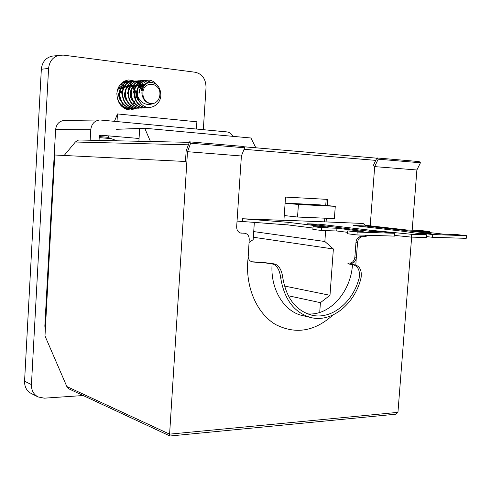 <?xml version="1.0" encoding="UTF-8"?>
<svg xmlns="http://www.w3.org/2000/svg" width="491" height="491" viewBox="0 0 491 491"><rect width="100%" height="100%" fill="white"/><g stroke="black" fill="none" stroke-linecap="round" stroke-linejoin="round"><path stroke-width="0.74" d="M128.525 108.431L126.647 109.389M136.443 108.223L130.655 109.984C121.94 109.063 117.343 103.576 116.858 93.511C117.865 85.594 121.805 81.07 128.685 79.947L134.675 81.089M124.775 80.966L126.666 81.672M126.672 81.678L127.132 81.905M127.243 81.96L128.12 82.476M128.863 82.991L129.446 83.445M129.618 83.593L130.876 84.808M131.06 85.017L131.656 85.735M132.122 86.373L132.423 86.821M132.687 87.251L133.773 89.43M133.951 89.884L134.147 90.442M83.096 395.531L44.245 398.17L38.034 396.937L31.105 393.42C26.655 390.91 24.476 386.847 24.568 381.212L41.336 69.243C42.201 61.829 45.951 57.441 52.58 56.066L63.143 55.09L195.369 72.269C202.335 74.024 205.889 79.112 206.03 87.521L203.317 129.679M111.181 138.628L99.213 137.621M134.712 81.107L135.332 81.426M135.719 81.647L136.498 82.15M136.664 82.261L137.861 83.224M138.045 83.39L139.327 84.759M139.996 85.63L140.917 87.079M141.07 87.355L142.169 89.914M38.034 396.937C33.541 394.408 31.344 390.29 31.442 384.588L48.578 68.445C49.462 60.933 53.249 56.483 59.939 55.096M45.172 329.203L44.841 326.012L45.338 326.196M90.172 140.236L90.774 129.704L55.618 129.599L44.841 326.012M55.618 129.599C56.367 124.039 59.282 120.989 64.358 120.448L99.919 119.97C94.622 120.547 91.578 123.787 90.774 129.704M99.919 119.97L226.842 131.901C229.469 132.226 231.513 133.712 232.98 136.351M139.07 138.48L99.36 135.086L99.053 140.42M99.317 135.804L101.128 135.829M108.542 137.345L99.274 136.559M120.479 92.572L121.467 92.639M119.786 92.247L120.185 92.474M142.887 92.873C143.292 80.088 161.122 82.279 159.888 94.8C159.465 98.986 157.556 101.809 154.168 103.27L151.891 103.724L147.576 102.558C144.372 100.379 142.807 97.15 142.887 92.873M154.168 103.27C146.711 106.166 141.169 103.675 137.535 95.794C138.137 99.642 139.788 102.742 142.5 105.099C149.7 110.954 160.692 105.068 160.839 95.125C160.588 87.791 157.402 83.519 151.283 82.328C145.569 82.592 142.439 86.091 141.881 92.824C142.12 97.273 144.016 100.52 147.576 102.558M120.289 88.662L117.846 88.797L121.7 86.06M122.112 85.962L124.223 85.882M124.831 85.98L125.684 86.226M125.874 86.299L126.801 86.741M127.378 87.11L128.74 88.306M129.115 88.742L130.391 90.86M130.618 91.406L130.962 92.511M122.977 85.845L124.051 85.931M124.769 86.078L125.518 86.318M125.702 86.398L126.703 86.919M127.212 87.263L128.581 88.546M130.489 92.105L130.858 96.273M139.291 93.075C139.591 88.411 141.623 85.52 145.385 84.384M138.91 93.094C139.266 88.202 141.439 85.281 145.446 84.329M138.628 100.274L137.075 97.525L136.332 94.346L137.713 88.079M138.511 86.981L143.323 84.452L144.655 84.495M144.851 84.526L145.164 84.587M139.254 101.404C137.063 99.213 135.952 96.494 135.915 93.259L138.124 87.011M138.843 86.275L142.949 84.477L144.471 84.55M144.667 84.587L145.066 84.679M139.794 84.698L141.654 84.698M141.85 84.728L143.206 85.096M143.403 85.176L144.231 85.587M132.951 93.425L135.093 87.275M135.811 86.52L139.401 84.747M139.966 84.685L141.476 84.753M141.666 84.79L143.022 85.201M143.219 85.287L144.102 85.759M132.552 100.336L130.379 93.566L131.668 88.656M132.466 87.508L136.351 85.011M136.762 84.931L138.683 84.9M138.873 84.931L139.229 84.998M139.542 85.072L140.217 85.287M140.408 85.366L141.789 86.121M141.991 86.269L143.126 87.288M133.19 101.514C131.103 99.36 130.041 96.715 130.011 93.585L132.091 87.539M132.803 86.772L136.388 84.955M136.78 84.906L138.499 84.955M138.689 84.986L139.162 85.096M139.469 85.182L140.039 85.391M140.236 85.477L141.617 86.287M141.819 86.441L142.973 87.558M127.464 93.726L128.691 88.945M129.483 87.772L133.362 85.225M133.779 85.139L135.737 85.103M135.927 85.127L136.234 85.182M136.541 85.256L137.253 85.477M137.449 85.557L138.554 86.128M139.014 86.441L140.432 87.76M140.641 88.012L142.059 90.485M134.442 85.06L135.559 85.152M135.743 85.182L136.173 85.281M136.473 85.36L137.081 85.581M137.271 85.661L138.45 86.324M138.843 86.612L140.266 88.03M140.475 88.3L141.948 91.234M126.586 100.391L124.579 93.885L125.739 89.233M126.531 88.03L130.41 85.44M130.821 85.348L131.533 85.262L130.845 85.317M127.23 101.619L124.996 98.114L124.229 94.524L126.162 88.067M126.881 87.263L130.453 85.373M121.713 94.045L122.818 89.522M123.609 88.294L127.476 85.649M127.887 85.557L129.925 85.495M130.631 85.624L131.416 85.857M131.606 85.931L132.625 86.434M133.141 86.772L134.534 88.03M136.455 91.43L136.915 93.529M136.989 94.573L136.921 95.966M128.654 85.459L129.753 85.544M129.937 85.575L130.268 85.643M130.569 85.722L131.244 85.956M131.435 86.029L132.521 86.619M132.975 86.938L134.368 88.288M136.338 92.302L136.572 95.874M120.731 100.428L118.883 94.198L119.921 89.816M120.712 88.552L124.579 85.857M124.984 85.759L125.8 85.655M121.387 101.717L119.491 98.832L118.583 95.42L118.527 94.217L120.35 88.583M121.062 87.754L124.622 85.784M125.015 85.722L125.806 85.655M151.829 103.724L151.756 103.73C146.367 103.343 143.114 100.182 142.003 94.247M134.055 96.113L133.902 97.095M137.535 95.794L137.29 92.59C137.965 85.311 141.353 81.15 147.46 80.119L149.405 80.168C152.296 80.567 154.782 82.107 156.856 84.802M142.5 105.099C138.775 101.932 136.915 97.764 136.915 92.615C137.584 85.336 140.972 81.181 147.079 80.143L149.019 80.199M150.823 107.326L146.214 107.842C138.757 106.265 134.786 101.238 134.288 92.762C134.957 85.514 138.339 81.377 144.428 80.346L145.759 80.34M147.472 107.891L145.833 107.854C138.382 106.277 134.411 101.25 133.914 92.781C134.583 85.538 137.965 81.402 144.053 80.371L145.575 80.383M145.962 107.867L143.2 107.934C135.774 106.363 131.809 101.361 131.312 92.928C131.981 85.716 135.35 81.598 141.426 80.567L142.746 80.561M144.458 107.989L142.826 107.946C135.399 106.375 131.441 101.379 130.944 92.946C131.613 85.741 134.982 81.623 141.052 80.598L142.562 80.604M142.967 107.959L140.217 108.026C132.816 106.467 128.863 101.49 128.366 93.094C129.035 85.913 132.392 81.813 138.45 80.794L139.757 80.782M141.476 108.081L139.849 108.038C132.447 106.479 128.495 101.502 128.004 93.112C128.667 85.937 132.024 81.844 138.081 80.819L139.579 80.825M139.996 108.051L137.265 108.118C129.882 106.565 125.941 101.612 125.451 93.259C126.113 86.109 129.464 82.028 135.504 81.015L136.799 81.003M138.523 108.173L136.897 108.13C129.52 106.578 125.579 101.625 125.088 93.278C125.751 86.134 129.096 82.058 135.135 81.04L136.621 81.046M137.05 108.149L134.344 108.21C126.979 106.664 123.051 101.735 122.56 93.419C123.216 86.306 126.561 82.243 132.582 81.23L133.865 81.224M135.59 108.266L133.975 108.223C126.617 106.676 122.695 101.754 122.198 93.437C122.86 86.33 126.199 82.273 132.22 81.261L133.687 81.261M134.135 108.241L131.441 108.302C124.1 106.768 120.185 101.858 119.694 93.578C120.35 86.502 123.683 82.457 129.692 81.445L130.962 81.438M132.693 108.358L131.079 108.315C123.744 106.78 119.829 101.87 119.338 93.603C119.994 86.526 123.327 82.482 129.329 81.475L130.784 81.475M131.25 108.333L128.568 108.394C121.252 106.866 117.349 101.981 116.858 93.738L116.895 93.008M129.814 108.45L128.212 108.407C123.763 107.805 120.375 105.301 118.055 100.907M126.96 108.21L124.076 108.198M126.966 108.536L124.321 108.339M125.414 81.874L126.69 82.058M126.874 82.101L128.182 82.5M128.372 82.574L129.704 83.231M129.9 83.347L131.269 84.335M131.471 84.507L132.245 85.25M132.484 85.508L132.883 85.974M133.349 86.582L133.865 87.355M134.804 89.147L135.915 93.192M136.038 95.015L135.467 99.219M134.614 101.508L134.288 102.153M133.975 102.699L133.423 103.546M133.331 103.675L132.944 104.184M132.601 104.601L131.373 105.817M131.195 105.97L129.968 106.866M129.79 106.977L128.55 107.627M128.378 107.707L127.138 108.161M125.549 108.511L124.782 108.597M128.39 108.425L125.727 108.486M134.055 81.236L135.369 81.432M135.559 81.475L136.903 81.899M137.093 81.979L138.468 82.684M138.671 82.807L140.082 83.863M140.285 84.047L140.892 84.642M141.187 84.968L141.979 85.956M142.114 86.152L142.427 86.612M136.989 81.015L138.315 81.218M138.505 81.261L139.861 81.696M140.058 81.782L141.445 82.494M141.647 82.623L143.826 84.44M144.145 84.79L144.526 85.244M136.805 81.064L138.137 81.291M138.327 81.34L139.683 81.807M139.88 81.893L141.273 82.648M141.476 82.776L143.44 84.446M143.458 84.464L143.777 84.814M143.869 84.918L144.323 85.477M139.947 80.8L141.285 81.003M141.482 81.052L142.85 81.494M143.047 81.58L146.263 83.703M142.936 80.579L144.293 80.788M144.483 80.831L148.313 82.697M142.752 80.622L144.109 80.862M144.305 80.911L148.03 82.795M145.956 80.352L151.111 82.316M127.329 83.716L127.022 83.531L127.329 83.716M125.518 82.77L126.838 83.415L125.481 82.795M125.291 82.721L123.971 82.328M123.781 82.292L122.762 82.132M122.805 82.101L123.855 82.267M124.039 82.304L125.328 82.697M122.934 82.015L125.236 81.862M122.996 81.972L125.058 81.899M117.576 89.54C119.27 84.888 122.357 82.261 126.825 81.659L128.083 81.653M128.268 81.666L128.728 81.709M119.865 84.992L123.407 82.445L127.912 81.69M131.146 81.451L131.6 81.5M120.227 84.961L122.363 85.189M122.64 85.262L123.757 85.655L122.768 85.109M122.541 84.98L121.05 84.151M123.726 86.146L123.652 87.423M123.597 88.312L123.407 88.816M124.763 92.001L125.15 92.234M122.695 103.626L122.658 104.264M319.782 311.386L320.414 302.659L329.989 295.306L333.377 248.986L324.852 241.492L325.643 230.61M288.297 295.748L320.414 302.659M116.557 129.305L144.735 128.243L250.932 138.002L255.86 147.797M144.735 128.243L150.461 141.512M139.683 128.237L138.898 141.267M254.35 222.245L253.172 239.633L249.029 242.542M253.718 231.592L324.852 241.492M108.591 136.461L108.523 137.633L116.975 140.8M196.425 129.029L196.885 121.799L117.466 113.937L117.018 121.535M114.477 121.295L117.466 113.937M297.534 217.04L334.377 218.581L335.273 206.337L298.424 204.483L297.534 217.04L284.246 215.543M335.273 206.337L319.819 204.87L285.118 203.108M298.424 204.483L285.111 203.194M284.485 286.032L329.989 295.306M253.331 237.239L333.377 248.986M188.397 144.827L75.362 142.016L77.934 140.217L79.272 140.003L189.317 142.335L79.272 140.003M283.921 220.25L324.545 221.852L324.809 218.182M325.736 205.428L326.177 199.315M75.362 142.016L64.174 155.469M324.545 221.852L363.168 223.479L365.236 225.259L406.947 230.003L420.259 230.475L429.367 231.5L416.012 231.028L443.121 234.109L456.599 234.563L466.45 235.674L466.229 238.344L432.534 237.294L426.587 236.588M466.45 235.674L432.749 234.557L420.597 233.157L431.086 233.507L365.151 225.964L353.152 225.51L403.67 231.347L426.728 234.79L426.507 237.564L411.255 237.098L394.518 235.41M426.728 234.79L411.476 234.287L369.784 230.175L320.058 224.27L307.28 223.792L371.46 231.494L382.71 231.875L394.684 233.299L394.469 236.11L356.963 234.944L347.524 233.753L347.738 230.899L363.18 231.414L336.961 228.241L336.765 230.985L321.525 230.475L312.859 229.383L313.055 226.639L328.221 227.186L288.1 222.325L287.922 224.909L237.043 221.097M347.634 232.335L336.765 230.985M312.957 228.02L287.922 224.909M326.073 222.024L326.349 218.243M327.27 205.576L327.718 199.395L285.535 197.087L283.908 220.373L242.523 218.747L242.351 221.294M288.1 222.325L242.523 218.747M336.961 228.241L321.728 227.707L321.525 230.475M321.728 227.707L313.055 226.639M394.684 233.299L357.178 232.053L356.963 234.944M357.178 232.053L347.738 230.899M320.058 224.27L319.985 225.314M369.784 230.175L369.698 231.279M411.476 234.287L411.255 237.098M365.151 225.964L365.083 226.891M420.597 233.157L420.542 233.863M432.749 234.557L432.534 237.294M429.367 231.5L429.281 232.538M350.629 262.924L348.279 263.194C347.198 263.55 348.598 264.054 352.47 264.704L354.306 264.723C350.912 264.158 349.684 263.716 350.629 263.397L352.274 263.188L350.629 262.924C352.348 262.703 353.692 261.2 354.662 258.413L354.876 257.1L356.429 257.339L357.54 242.437L355.987 242.229L354.876 257.1M282.841 277.974L280.723 277.974C279.76 270.289 277.145 265.637 272.879 264.011L272.112 263.876C267.221 263.053 261.003 262.452 253.479 262.065L251.926 261.789C260.844 262.212 268.252 262.918 274.162 263.894L274.929 264.035C279.189 265.656 281.828 270.302 282.841 277.974C286.363 298.264 295.938 310.65 311.558 315.124C331.247 320.101 352.968 302.579 359.13 278.053C360.198 270.786 358.246 266.38 353.275 264.833M356.429 257.339L356.214 258.653C355.214 261.457 353.901 262.967 352.274 263.188M54.74 155.009L44.988 335.936L54.74 155.009M395.083 414.263L395.856 414.189L397.943 412.36L169.598 434.142L169.966 435.99L68.66 388.768L66.831 386.54L169.598 434.142L187.501 151.694L190.649 143.206L189.508 141.831L186.138 150.927L185.469 161.484L54.924 155.015M376.892 157.942L419.13 161.576L420.443 162.779L416.884 169.984L374.676 166.615L378.18 159.176L376.892 157.942L373.142 165.915M397.943 412.36L411.642 237.104M412.182 230.187L416.884 169.984M370.208 225.823L374.676 166.615M368.189 235.293L365.009 236.846L360.817 236.57L365.009 236.846M362.383 236.766C359.688 237.036 358.074 238.927 357.54 242.437M253.479 262.065L252.62 261.967C250.072 261.396 248.587 259.77 248.176 257.081L249.225 239.639C249.219 236.11 247.808 233.992 244.991 233.28L240.265 232.949M240.486 233.016L244.518 233.243M241.425 233.151L240.952 233.108C238.11 232.396 236.68 230.254 236.668 226.695L241.394 155.991L244.665 147.803L243.468 146.471L189.508 141.831M187.501 151.694L241.394 155.991M66.831 386.54L44.988 335.936M243.063 233.035L244.991 233.28M355.987 242.229C356.521 238.724 358.129 236.84 360.817 236.57M363.444 236.65L366.495 235.238M280.723 277.974C284.277 299.547 294.324 312.736 310.846 317.542C331.726 322.894 354.754 304.107 361.032 278.053L359.13 278.053M355.11 264.852C360.069 266.38 362.039 270.78 361.032 278.053M420.443 162.779L378.18 159.176M190.649 143.206L244.665 147.803M48.578 68.445L41.336 69.243M31.442 384.588L24.568 381.212M121.817 92.689L122.234 92.738M124.616 93.051L125.095 93.112M122.327 91.823L121.977 91.799M121.633 91.768L119.872 91.627M119.945 91.179L121.75 91.32M122.879 88.84L120.547 88.969M120.062 88.994L117.717 89.123M120.676 88.644L123.106 88.509M375.744 160.379L244.07 149.289M243.726 146.76L376.781 158.176L243.726 146.754M307.415 313.841C329.344 316.247 350.924 292.016 352.47 264.704M355.834 265.017L356.214 258.653M248.176 257.081L247.722 261.887C245.911 288.647 257.474 313.878 275.598 324.533C295.613 334.635 314.713 331.474 332.886 315.044M272.112 263.876C270.087 288.831 283.915 311.638 302.444 315.553L310.846 317.542M272.879 264.011L274.929 264.035M143.323 84.452L142.949 84.477M137.376 84.857L137.007 84.888M127.144 108.529L126.788 108.542M129.992 108.443L129.636 108.456M132.871 108.351L132.509 108.364M135.774 108.259L135.412 108.272M138.708 108.167L138.339 108.18M141.66 108.075L141.291 108.088M144.649 107.983L144.274 107.995M147.662 107.891L147.282 107.903M123.984 81.874L123.634 81.899M126.825 81.659L126.469 81.69M129.692 81.445L129.329 81.475M132.582 81.23L132.22 81.261M135.504 81.015L135.135 81.04M138.45 80.794L138.081 80.819M141.426 80.567L141.052 80.598M144.428 80.346L144.053 80.371M147.46 80.119L147.079 80.143M123.511 85.557L122.75 85.133M122.517 85.011L121.013 84.188M350.592 263.87L350.629 263.397M395.856 414.189L169.99 436.002"/></g></svg>
